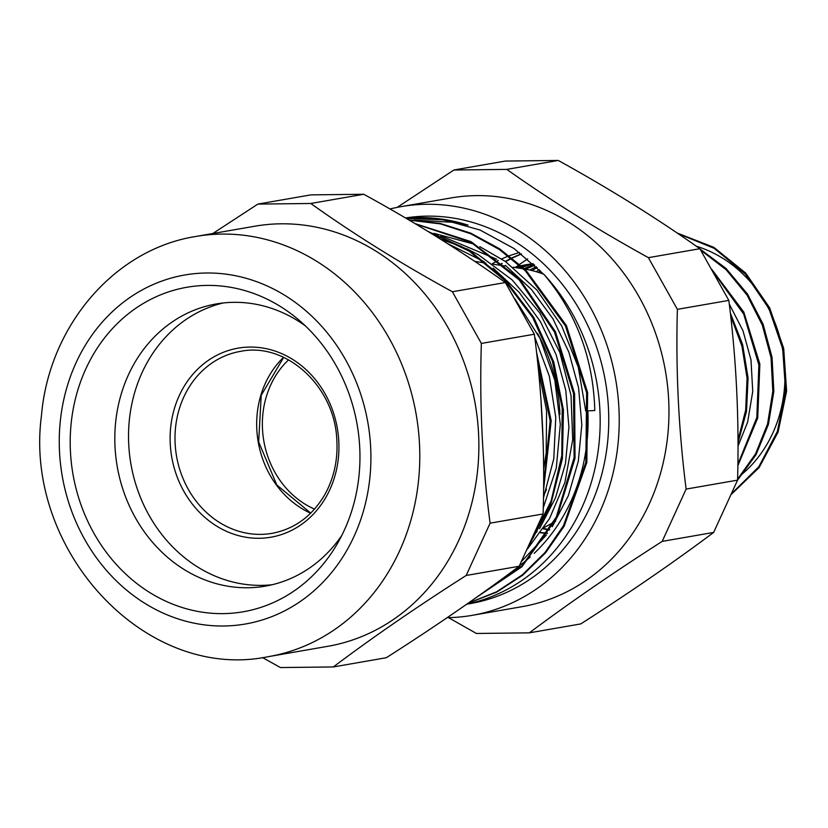 <?xml version="1.0" encoding="UTF-8"?>
<svg xmlns="http://www.w3.org/2000/svg" width="828" height="828" viewBox="0 0 828 828"><rect width="100%" height="100%" fill="white"/><g stroke="black" fill="none" stroke-linecap="round" stroke-linejoin="round"><path stroke-width="1.24" d="M333.322 666.944C372.735 637.301 417.012 606.81 466.174 575.47L519.166 566.259C479.754 595.901 435.466 626.382 386.314 657.722L333.322 666.944L280.413 667.554L262.497 657.556M466.174 575.47L490.104 523.172C482.31 464.104 479.402 404.199 481.358 343.434L534.35 334.222C542.143 393.29 545.052 453.195 543.096 513.96L519.166 566.259M543.096 513.96L490.104 523.172M481.358 343.434L452.378 291.756C400.307 263.18 353.111 233.755 310.79 203.481L363.782 194.259C415.853 222.846 463.049 252.271 505.37 282.534L534.35 334.222M505.37 282.534L452.378 291.756M310.79 203.481L257.87 204.092L212.806 233.517M257.87 204.092L310.862 194.88L363.782 194.259M280.495 306.557A164.679 144.238 80.1 0 1 297.821 319.132A164.679 144.238 80.1 0 1 336.975 544.317A164.679 144.238 80.1 0 1 140.988 586.648A164.679 144.238 80.1 0 1 88.12 364.092A164.679 144.238 80.1 0 1 280.495 306.557M195.708 236.487L254.786 226.22A213.2 186.735 80.1 0 1 376.005 251.184A213.2 186.735 80.1 0 1 477.135 474.527A213.2 186.735 80.1 0 1 327.836 646.306L268.758 656.583A213.2 186.735 -99.9 0 0 418.057 484.804A213.2 186.735 -99.9 0 0 316.927 261.451A213.2 186.735 -99.9 0 0 195.708 236.487C113.871 249.414 48.914 326.636 41.472 415.552C23.432 549.595 145.045 682.603 268.758 656.583M272.164 584.734A143.213 125.442 80.1 0 1 130.938 464.146A143.213 125.442 80.1 0 1 223.167 302.976M341.809 535.405A143.213 125.442 80.1 0 1 265.343 586.141A143.213 125.442 80.1 0 1 117.224 466.537A143.213 125.442 80.1 0 1 216.274 303.948A143.213 125.442 80.1 0 1 297.697 320.715A143.213 125.442 80.1 0 1 305.377 325.89M314.536 509.106A87.478 76.621 80.1 0 1 288.579 359.859M731.693 493.55L758.841 466.733L777.357 431.471L785.586 390.93L782.677 348.702L768.901 308.554L745.386 274.068L714.171 248.328L677.997 233.599M737.593 479.184L755.581 453.816L767.566 423.977L772.814 391.323L771.054 357.706L762.298 325.042L747.073 295.13L726.135 269.721L700.716 250.191M737.872 464.301L756.833 417.498L758.893 365.003L743.71 314.123L713.26 271.915M737.976 440.444L745.676 410.088L747.063 378.127L741.95 346.207L730.658 315.954M527.622 258.936L519.642 264.329M518.949 264.836L515.389 267.589M549.13 524.817L551.924 525.594M521.247 253.813L511.973 257.86M511.166 258.253L505.277 261.41M501.882 263.428L499.212 265.126M543.251 528.833L549.44 530.013M519.466 252.457L509.251 255.738M508.382 256.059L501.613 258.905M498.29 260.489L492.381 263.646M540.56 270.901L538.376 272.36M537.217 267.599L531.886 270.549M534.702 265.219L525.625 269.204M533.18 263.821L522.706 267.113M521.816 267.444L519.767 268.262M533.004 263.656L521.309 265.829M520.326 266.078L515.13 267.558M731.341 494.337L759.11 467.582L778.103 432.102L786.6 391.126L783.692 348.391L769.647 307.809L745.666 273.054L713.871 247.355L677.107 232.999M713.643 532.435C673.961 562.129 629.673 592.62 580.79 623.908L529.34 632.851C569.022 603.167 613.31 572.676 662.193 541.388L713.643 532.435L737.572 480.136L686.122 489.089C678.608 429.97 675.7 370.064 677.376 309.341L728.826 300.398C736.34 359.518 739.259 419.423 737.572 480.136L756.067 454.655L768.394 424.495L773.849 391.406L772.048 357.323L763.085 324.203L747.456 293.992L726.021 268.427L700.022 249.011M737.851 465.709L757.723 417.974L759.866 364.134L743.823 312.094L711.873 269.473M737.986 442.887L746.514 411.34L748.077 377.93L742.612 344.562L730.348 313.129M521.443 253.958L512.232 258.067M511.435 258.471L505.597 261.638M502.203 263.697L499.833 265.219M543.489 528.471L549.626 529.692M536.161 531.835L536.772 531.938M540.736 532.528L547.536 533.211M535.664 532.104A142.488 124.8 -99.9 0 0 536.596 532.249M540.549 532.797A142.488 124.8 -99.9 0 0 547.422 533.408M536.482 351.838L551.2 420.769L543.572 489.741M427.745 231.312L468.803 250.025L504.904 279.346L533.812 317.497L553.746 361.991L563.454 410.088L562.409 458.712L550.641 504.832L528.999 545.507M414.88 223.539L471.029 241.641L519.653 279.098L555.453 331.728L574.611 393.693L575.025 458.205L556.747 518.08L521.909 566.766L474.351 598.83M408.825 219.948L440.248 223.436L470.863 233.196L499.667 248.845L525.708 269.959L566.383 325.487L587.632 392.575L586.835 462.459L564.22 526.08L545.538 552.887L522.768 575.181L496.614 592.155L467.965 603.312M406.134 218.364L437.236 218.664L468.037 225.133A195.522 171.251 80.1 0 0 406.041 218.302M409.808 220.527L412.51 220.238M414.207 220.082L456.984 222.515M540.995 400.524L543.013 439.451M534.712 337.037L549.306 376.119L555.774 417.426L553.787 458.764L543.458 497.949M446.996 243.297L484.152 261.7M493.177 268.127L519.084 292.243L540.342 321.502L556.126 354.684L565.793 390.381L568.919 427.144L565.472 463.442L555.526 497.742L539.566 528.668M533.563 537.289L531.597 539.866M432.961 234.521L437.991 235.349M440.879 235.908L496.717 259.236M505.411 265.384L531.483 289.521L552.949 318.811L568.846 352.076L578.596 387.918L581.805 424.816L578.296 461.258L568.329 495.713L552.245 526.711M546.449 534.981L521.474 561.467M405.472 217.971A195.522 171.251 80.1 0 1 605.682 382.909A195.522 171.251 80.1 0 1 470.242 603.602L466.661 604.223M406.269 218.437L443.539 219.793L480.033 230.029L514.136 248.597L544.244 274.72C576.485 313.263 593.334 358.534 594.794 410.522L589.598 410.781M544.255 274.71A195.522 171.251 80.1 0 1 594.525 470.387A195.522 171.251 80.1 0 1 466.847 604.098M536.948 355.936L550.154 420.914L543.603 485.901M429.401 232.326L469.362 251.215L504.511 280.185L532.704 317.559L552.348 361.018L562.191 407.997L561.798 455.617L551.086 501.023L530.851 541.491M415.584 223.953L471.122 242.438L519.166 279.864L554.532 332.142L573.525 393.579L574.115 457.542L556.302 517.055L522.137 565.679L475.365 598.116M409.156 220.144L440.403 223.891L470.811 233.786L499.387 249.549L525.211 270.673L565.503 326.035L586.607 392.782L585.862 462.314L563.495 525.666L545.052 552.452L522.499 574.735L496.572 591.813L468.172 603.177M588.542 410.833L585.717 410.978L578.265 367.104L561.715 325.963L536.917 290.069L505.411 261.513L479.826 246.651M474.351 244.229L433.913 233.32M431.605 233.051L430.374 232.916M527.219 549.337L549.513 518.597L564.882 482.548L572.707 439.761L571.03 395.505L559.831 352.417L539.856 313.077L512.159 279.905L478.47 254.796L466.754 248.773M461.279 246.361L440.827 239.406M543.251 507.874L556.292 468.017L560.318 424.329L554.812 380.207L539.98 338.341L514.923 298.908M543.613 469.31L546.19 452.999L546.594 410.823L538.324 369.112M518.049 268.003L521.195 266.875M522.116 266.564L532.973 263.625M524.248 268.551L534.06 264.618M529.775 270.052L536.285 266.709M536.182 271.698L539.359 269.7M729.282 304.073L742.995 330.765L750.996 359.932L752.735 391.489L747.643 422.083L737.986 446.188M696.307 246.237A128.764 112.784 80.1 0 1 782.16 347.315A128.764 112.784 80.1 0 1 741.681 474.475M514.571 267.465A128.764 112.784 80.1 0 1 520.191 265.954M521.195 265.716A128.764 112.784 80.1 0 1 526.153 264.722A128.764 112.784 80.1 0 1 533.129 263.77M537.517 333.394A161.615 141.547 80.1 0 1 559.925 414.528M546.521 489.307A161.615 141.547 80.1 0 1 543.489 496.003M587.87 410.874A181.798 159.224 80.1 0 1 534.184 553.363M530.241 556.985A181.798 159.224 80.1 0 1 519.404 565.741M506.808 169.388L558.258 160.446C610.06 189.074 657.246 218.499 699.846 248.721L648.396 257.663C596.605 229.046 549.409 199.62 506.808 169.388L453.899 170.009L397.171 207.373M453.899 170.009L505.349 161.056L558.258 160.446M448.476 617.647L476.431 633.472L529.34 632.851M662.193 541.388L686.122 489.089M677.376 309.341L648.396 257.663M699.846 248.721L728.826 300.398M389.978 208.987A207.424 181.674 80.1 0 1 401.207 206.617L450.939 197.964A207.424 181.674 80.1 0 1 453.102 197.602A207.424 181.674 80.1 0 1 665.681 372.434A207.424 181.674 80.1 0 1 522.013 606.686L472.281 615.328A207.424 181.674 80.1 0 1 447.151 617.678M401.207 206.617A207.424 181.674 80.1 0 1 615.732 379.845A207.424 181.674 80.1 0 1 472.281 615.328M513.06 267.237L522.603 268.696A130.772 114.533 80.1 0 1 523.255 268.8M524.766 269.048A130.772 114.533 80.1 0 1 543.758 274.213M285.443 295.751A177.12 155.136 80.1 0 1 300.305 601.47A177.12 155.136 80.1 0 1 59.492 451.332A177.12 155.136 80.1 0 1 285.443 295.751M283.549 357.313A91.991 80.575 -99.9 0 0 310.655 513.205M251.443 533.894A92.343 80.875 80.1 0 1 175.174 444.367A92.343 80.875 80.1 0 1 240.71 351.331C285.732 341.933 334.584 386.003 336.81 439.564C338.021 459.819 333.963 478.284 324.628 494.937C312.052 516.154 294.623 528.937 272.35 533.284A92.343 80.875 80.1 0 1 251.443 533.894M249.538 537.765A95.944 84.042 -99.9 0 0 329.989 403.691A95.944 84.042 -99.9 0 0 184.044 386.521A95.944 84.042 -99.9 0 0 249.538 537.765M283.673 357.375L261.224 395.287L258.667 441.935L276.821 484.991L310.759 513.101M526.153 264.722L528.223 264.37M504.863 265.985L493.177 264.204M485.901 263.097L474.744 261.389M555.66 521.288L554.936 521.671M553.632 522.385L544.089 527.539M537.144 531.307L534.94 532.497"/></g></svg>
